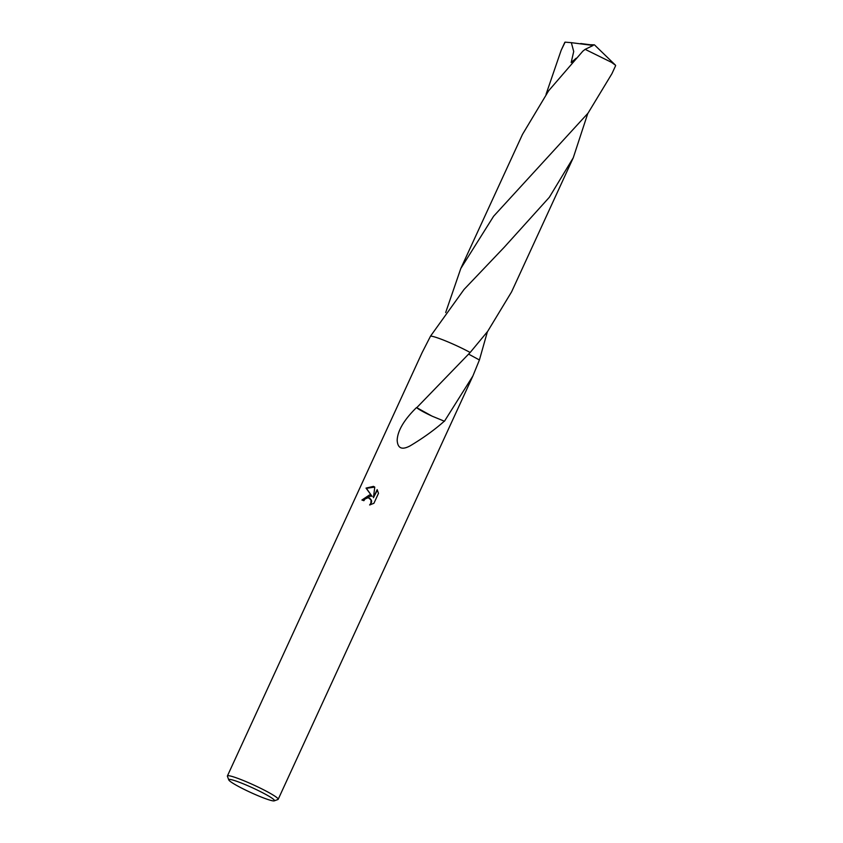 <?xml version="1.0" encoding="UTF-8"?>
<svg xmlns="http://www.w3.org/2000/svg" width="843" height="843" viewBox="0 0 843 843"><rect width="100%" height="100%" fill="white"/><g stroke="black" fill="none" stroke-linecap="round" stroke-linejoin="round"><path stroke-width="1.26" d="M239.18 782.199A25.153 2.497 24.7 0 1 263.985 793.463A25.153 2.497 24.7 0 1 274.26 800.85A25.153 2.497 24.7 0 1 264.08 798.131A25.153 2.497 24.7 0 1 228.79 779.933A25.153 2.497 24.7 0 1 239.18 782.199M228.79 779.933L227.41 776.266A27.945 2.771 24.7 0 1 227.399 775.96A27.945 2.771 24.7 0 1 238.959 778.795A27.945 2.771 24.7 0 1 265.429 790.734A27.945 2.771 24.7 0 1 278.179 799.322A27.945 2.771 24.7 0 1 277.937 799.512L274.26 800.85M468.666 354.155L479.414 359.972L472.87 376.02L444.451 421.258A27.945 2.771 -155.3 0 0 444.324 421.184C434.725 429.73 423.344 437.949 410.193 445.821C401.974 450.267 397.633 448.402 397.169 440.204C397.611 430.71 404.05 419.835 416.505 407.559A27.945 2.771 24.7 0 1 416.758 407.664L470.173 352.479A27.956 2.771 24.7 0 0 441.152 339.181A27.956 2.771 24.7 0 0 430.562 336.083L430.562 336.083A27.945 2.771 24.7 0 1 441.152 339.181A27.945 2.771 24.7 0 1 470.173 352.479L487.665 331.383L511.585 291.868L573.272 157.746L549.33 197.294L504.283 247.199L464.05 289.444L430.562 336.083L422.09 352.669L227.399 775.96M369.497 494.978L372.142 496.464L366.031 488.097L373.449 486.379L374.766 487.096L373.428 497.718L377.148 489.635L378.496 493.324L373.913 503.292L369.624 504.968L370.857 503.324L371.068 500.025L368.265 497.655L365.061 498.972L363.881 500.689A27.945 2.771 -155.3 0 0 361.9 500.015L369.497 494.978M374.756 487.085L366.399 488.329L372.142 496.464M371.331 495.779L362.3 500.141M369.792 498.245L371.415 500.247L371.637 501.891L370.372 504.809M377.401 490.078L373.428 497.718M444.324 421.184L432.048 416.147L416.758 407.664M416.505 407.559A18.63 1.855 -155.3 0 0 432.09 416.147M588.024 113.173L611.955 73.636L615.601 65.722A27.945 2.771 24.7 0 0 615.516 65.248L611.417 62.298L585.137 49.347L582.787 51.212L548.645 90.759L522.491 134.385L460.794 268.506L493.608 216.251L588.024 113.173M445.673 312.532L460.794 268.506M430.562 336.083A27.956 2.771 24.7 0 1 470.173 352.479L470.173 352.479M546.043 94.311L561.175 50.274L565.116 42.15L571.343 42.666L573.714 51.486L571.175 62.53L576.148 58.22M561.175 50.274L564.821 42.361A27.945 2.771 24.7 0 1 565.116 42.15M587.771 113.499L573.272 157.746M479.425 359.972A27.956 2.771 24.7 0 1 479.414 359.972L487.402 331.731M571.343 42.666L593.145 45.469L585.137 49.347M590.595 44.721L594.441 44.848L615.211 64.922M590.553 44.795L580.743 43.53M472.87 376.02L278.179 799.322"/></g></svg>
